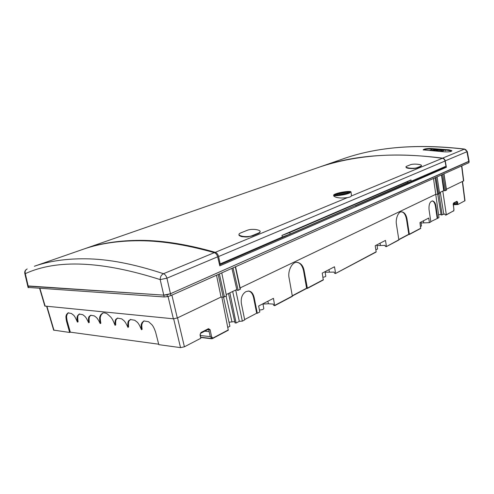 <?xml version="1.0" encoding="UTF-8"?>
<svg xmlns="http://www.w3.org/2000/svg" width="494" height="494" viewBox="0 0 494 494"><rect width="100%" height="100%" fill="white"/><g stroke="black" fill="none" stroke-linecap="round" stroke-linejoin="round"><path stroke-width="0.74" d="M316.74 168.034L318.056 167.577C333.796 162.106 351.166 158.37 370.154 156.382C392.267 154.072 416.337 154.708 442.371 158.296C443.785 158.599 444.674 159.513 445.051 161.032L445.989 166.206L411.224 181.249L410.983 179.946L407.433 181.823L289.811 232.483L281.975 235.428L410.983 179.946M82.93 249.359L84.196 248.914C99.405 243.598 116.874 240.751 136.591 240.393C159.562 239.936 185.8 243.913 215.291 252.335L347.356 197.643L350.098 196.989L351.518 195.92L351.024 192.092M219.342 263.882L220.188 263.901L218.583 256.534C218.008 254.348 216.909 252.953 215.291 252.335M333.746 195.661L333.833 196.106C336.216 197.909 340.724 198.421 347.356 197.643M421.376 165.681L420.592 166.564L417.368 167.892L413.361 168.578L408.976 168.398C406.821 168.121 405.864 167.67 406.105 167.052M260.079 231.593C260.282 232.26 259.64 232.933 258.152 233.606L252.662 235.873L246.877 237.003L241.764 236.657C239.417 235.842 238.534 235.224 239.108 234.804M349.394 193.129L350.975 191.833C350.345 190.709 339.576 192.215 335.352 194C333.993 194.55 333.438 194.994 333.685 195.328C334.234 196.458 345.226 194.932 349.394 193.129M346.893 191.715L350.055 192.018C351.154 192.87 342.774 195.198 337.674 195.445L334.611 195.149C333.487 194.29 341.774 191.987 346.893 191.715M347.776 193.228L348.999 192.215C348.48 191.363 340.175 192.524 336.933 193.901L335.648 194.92C336.044 195.803 344.54 194.624 347.776 193.228M347.93 192.858L337.532 195.007L336.747 194.272L347.072 192.135L347.93 192.858M347.233 193.216L347.072 192.135M245.24 237.027L242.745 236.435M240.714 235.965L239.473 235.681M247.241 236.577L248.451 236.873M252.459 235.953L251.767 235.786M259.288 233.007L258.8 232.896M407.396 168.084L411.292 168.59M414.145 168.528L412.428 168.287M406.815 167.565L406.185 167.491M416.257 167.911L417.029 168.022M416.102 168.256L415.077 168.108M414.756 168.151L415.855 168.306M420.647 166.225L421.098 166.293M415.238 168.405L413.941 168.226M259.869 232.476L259.541 232.396M247.772 236.941L246.432 236.614M220.188 263.901L282.321 237.021L290.058 234.094L411.224 181.249M281.975 235.428L282.321 237.021M410.181 164.854L406.933 166.157C402.542 167.664 413.923 169.214 417.381 167.577L420.598 166.25C424.797 164.644 413.552 163.187 410.181 164.854L410.181 164.854M417.381 167.577L417.368 167.892L417.381 167.577M420.592 166.564L420.598 166.25M246.66 230.537L241.165 232.742C233.915 235.317 246.426 238.306 252.644 235.471L258.127 233.211C265.068 230.5 252.638 227.728 246.667 230.537L246.667 230.537M252.644 235.471L252.662 235.873L252.65 235.471M258.152 233.606L258.127 233.211M456.691 202.169L456.907 203.522L456.691 202.169L455.95 202.207M456.734 202.342L456.561 201.892M453.288 203.682L456.907 203.522M462.545 181.52L464.996 200.712L457.957 204.497L457.049 204.09L456.802 202.336L457.629 202.176L456.901 201.305L456.629 201.855L453.338 203.547L453.844 209.314M453.912 209.783L453.764 210.784L446.323 214.711L442.785 190.974M408.618 234.57L409.353 234.249L407.062 219.268C406.266 214.791 404.487 212.315 401.733 211.846C398.522 211.185 395.28 218.688 396.466 224.554L398.849 239.8L386.302 246.66L385.32 246.358L385.129 245.37L377.046 245.598M430.799 221.645L437.721 218.274L435.967 206.152C435.424 202.978 434.238 201.237 432.404 200.922C429.86 201.608 428.743 204.504 429.039 209.623L430.836 221.899L429.41 222.652L421.049 222.998M437.721 218.274L438.962 217.619L435.757 194.333L240.121 287.922M437.641 208.017L438.833 216.681M441.031 214.402L438.672 214.668M437.11 176.871L439.604 193.549L437.715 194.222L441.13 214.983L444.89 213.964L445.427 215.106L446.323 214.711M223.547 297.166L229.901 326.275L227.833 327.361M234.724 321.625L229.012 322.218M235.706 290.034L242.35 321.143L239.324 321.335L236.12 323.014L235.008 322.909L228.512 293.479M242.35 321.143L244.703 319.902L241.412 303.693C240.646 297.999 242.184 293.961 246.037 291.571L248.754 291.071C251.267 291.287 253.058 293.368 254.12 297.32L257.3 313.276L256.689 313.227L244.635 319.569M257.3 313.276L259.819 311.949L258.64 306.002L273.441 298.345L274.676 305.693L273.62 305.267L273.361 304.1L268.403 303.761L262.962 304.057M386.438 246.358L385.487 240.411L375.193 245.734L376.175 251.779L335.482 273.534L334.463 273.182L334.24 272.108L325.126 272.225M429.41 222.652L428.73 218.052L419.956 222.584L420.66 228.487L409.31 234.465M401.307 211.87C403.777 212.025 405.506 214.495 406.494 219.28L408.791 234.255L398.831 239.707M398.849 239.8L386.394 246.586M335.611 273.213L334.487 266.779L322.242 273.114L323.286 279.987L307.317 288.397M306.589 288.471L307.354 288.144L304.131 270.607C303.168 265.834 300.895 263.086 297.326 262.37C292.497 261.221 287.378 270.755 289.12 278.097L292.368 296.338L274.763 305.613M432.046 200.959C433.646 201.126 434.763 202.861 435.418 206.177L437.171 218.292M420.913 222.09L421.481 225.968L420.542 226.524M376.175 251.779L335.574 273.454M262.913 303.791L263.821 308.54C263.475 309.38 262.129 309.862 259.782 309.985L259.418 309.936M296.746 262.363C299.951 262.555 302.211 265.303 303.532 270.595L306.632 288.447L292.473 295.894M325.033 271.669L325.799 276.097C325.737 276.597 324.799 276.98 322.983 277.245M376.922 244.839L377.583 248.97L375.854 249.81M248.167 291.046C250.668 291.269 252.453 293.35 253.515 297.283L256.689 313.227M232.655 291.497L239.324 321.335M229.852 292.837L236.12 323.014M212.556 338.507L228.284 330.227L221.837 297.092M216.508 275.226L221.053 297.042L177.303 317.975L173.369 318.803L44.837 306.052M221.053 297.042L223.202 297.178L226.487 295.937L221.757 272.886M226.209 294.578L236.787 289.521M231.914 268.359L236.953 290.25L238.182 290.318L240.38 289.132L235.558 266.729M435.091 177.772L437.715 194.222L435.776 194.327L433.491 178.488M444.334 190.499L439.462 192.567M446.465 190.141L444.378 190.789L441.71 174.82M461.81 165.861L463.718 180.853L446.409 189.245M27.67 285.915L163.773 295.134L167.015 294.801L167.447 296.635L170.918 295.554L468.967 162.668L469.121 161.266M167.447 296.635L164.206 296.962L28.065 287.422M167.015 294.801L170.492 293.726L469.09 161.18M442.748 174.357L445.483 190.727M441.482 174.925L443.698 190.536M233.02 267.865L238.182 290.318M440.271 192.178L443.76 214.093M438.993 193.846L442.13 214.952M200.564 333.283L200.033 334.895L200.768 338.297L184.41 346.807L180.526 347.628L158.809 344.658L155.573 332.03C153.665 326.707 152.825 325.947 151.868 324.669L148.558 321.693L143.865 320.958L142 322.65C141.655 324.348 140.611 323.095 141.445 329.708C137.98 321.193 136.752 322.193 134.843 320.266L130.342 319.507C129.255 321.032 127.378 319.217 127.897 327.337C124.754 320.186 123.451 320.476 121.685 318.852L117.436 318.124C116.337 319.365 114.676 318.346 115.022 325.293C112.786 319.408 111.903 318.599 110.866 317.204L107.359 313.986C105.525 312.887 103.919 312.603 102.542 313.128L100.467 315.11C100.152 317.142 98.88 315.635 100.171 323.558C97.096 317.037 96.003 317.352 94.397 315.907L90.686 315.265C89.63 316.531 87.901 315.456 88.605 322.724C85.277 315.357 84.425 316.314 82.807 314.69L79.238 314.042L77.601 315.678C77.323 317.105 76.496 316.703 77.422 322.119C73.804 313.628 73.236 315.431 71.574 313.536L68.104 312.856L66.517 314.456C66.332 316.117 65.288 314.913 66.542 321.396L69.648 332.462L53.636 330.103M69.648 332.462L70.315 332.166L67.215 321.112C65.998 315.005 66.937 316.086 67.067 314.474L68.4 312.764M158.691 344.207L70.315 332.166M77.422 322.119L78.095 321.835C76.984 313.937 78.731 315.536 79.528 313.949M88.605 322.724L89.284 322.428C88.58 315.678 90.087 316.5 90.97 315.172M100.171 323.558L100.856 323.261C99.597 315.734 100.751 317.105 100.998 315.129L102.801 313.035M115.022 325.293L115.707 324.978C115.337 318.562 116.769 319.322 117.702 318.031M127.897 327.337L128.582 327.016C128.039 319.457 129.681 320.983 130.589 319.414M141.445 329.708L142.136 329.381C141.315 323.187 142.247 324.299 142.519 322.656L144.094 320.865M228.333 329.906L212.574 338.229L212.377 337.365L211.722 337.316L210.104 329.708L208.851 329.961L208.289 329.387M211.309 337.279L211.722 337.316M200.768 338.297L200.317 334.629M211.29 337.272L210.277 336.649L208.771 329.949M204.775 331.19L209.116 331.672M207.838 329.622L208.678 329.708M444.199 166.978L444.279 167.441L446.391 167.268L445.23 160.871C444.866 159.358 443.983 158.451 442.587 158.154C394.15 151.973 352.759 155.073 318.414 167.454L317.574 167.744M82.047 249.661L83.307 249.223C98.43 243.937 115.849 241.115 135.56 240.763C158.5 240.319 184.756 244.289 214.316 252.662C215.927 253.268 217.039 254.651 217.656 256.806L219.811 265.846L446.391 167.268M170.473 293.726L163.755 295.128L160.186 279.598L166.923 278.19L170.473 293.726L468.775 161.495L469.09 161.198L467.262 151.485M83.307 249.223L34.352 266.254C49.017 261.11 66.035 258.628 85.4 258.8C107.927 258.961 133.954 263.932 163.471 273.719C161.303 274.874 160.21 276.831 160.186 279.598C102.054 261.042 57.1 259.054 25.324 273.639L28.214 286.199L163.755 295.128L164.206 296.962M28.214 286.199L27.676 285.94M340.909 159.63L342.194 159.179C376.169 146.984 416.893 143.631 464.372 149.132L467.25 151.417L466.935 151.726L445.23 160.871M451.856 150.689L449.058 149.836L430.774 148.484C426.242 148.533 423.716 148.997 423.197 149.88L444.131 151.819C448.836 152.078 451.411 151.701 451.856 150.689L451.887 150.874M451.794 151.034L445.563 149.985M444.279 167.441L355.878 205.572M355.915 205.757L355.396 205.782M346.979 209.425L219.577 264.877M432.868 149.071L430.854 148.972C427.31 148.947 424.821 149.305 423.401 150.04M445.205 149.805L442.945 150.053L440.105 151.183L442.439 151.195L445.205 149.805M436.986 149.633L444.211 149.731L440.951 149.91L438.104 151.041L436.116 150.892L438.962 149.768L436.986 149.633L437.005 150.485M440.963 150.763L440.951 149.91M438.252 149.318L432.818 149.083L429.65 150.367L434.133 150.75L435.016 150.404L432.052 150.195L435.165 150.164L436.048 149.818L433.485 149.639L434.035 149.423L438.252 149.435M435.023 150.991L435.016 150.404M435.183 151.003L435.165 150.164M436.06 150.67L436.048 149.818M436.486 150.448L436.468 149.596M351.518 195.92L442.371 158.296M218.583 256.534L445.051 161.032M290.058 234.094L289.811 232.483M407.433 181.823L407.704 183.12M380.411 245.382L380.034 243.227M420.795 228.203L409.353 234.249M406.494 219.28L407.062 219.268M408.791 234.255L398.806 239.528M323.416 279.66L307.354 288.144M292.491 295.999L274.794 305.354M435.418 206.177L435.967 206.152M423.735 222.806L423.407 220.799M329.387 271.978L328.942 269.65M268.403 303.761L267.872 301.229M303.532 270.595L304.131 270.607M306.755 288.119L292.429 295.684M253.515 297.283L254.12 297.32M231.97 321.798L226.098 296.122M212.025 338.717L211.327 338.495L212.574 338.229L211.574 338.767L200.941 337.495M212.469 338.594L211.951 338.452M468.794 161.495L468.967 162.668M170.918 295.554L170.492 293.726M28.603 287.681L28.201 286.199M463.52 181.057L461.6 165.953M443.896 173.845L446.477 190.246M438.586 194.043L435.93 177.395M235.298 266.846L240.152 289.373M453.282 204.701L457.765 204.51M464.805 200.935L462.341 181.619M457.957 204.497L457.629 202.176M456.901 201.305L453.585 203.003L453.165 204.479M453.344 203.547L453.585 203.003M457.049 204.09L453.226 204.257M446.175 214.995L453.807 210.679M46.955 306.41L53.994 330.319M180.526 347.628L173.66 318.815M66.542 321.396L67.215 321.112M177.55 317.858L184.41 346.807M200.033 334.895L200.978 332.511L208.456 328.677L210.104 329.708M211.043 337.248L211.327 338.495L200.885 337.248M200.762 333.252L200.978 332.511M208.456 328.677L208.036 329.449M210.277 336.649L200.508 335.506M224.437 296.919L219.385 273.942M218.2 274.473L223.202 297.178M171.887 295.122L177.303 317.975M173.369 318.803L168.053 296.499M39.934 288.453L45.182 306.237M214.316 252.662L163.471 273.719C165.095 274.405 166.25 275.893 166.923 278.19L217.656 256.806M468.775 161.495L466.935 151.726C466.589 150.275 465.731 149.41 464.372 149.132L442.587 158.154M24.78 273.373L25.324 273.639C24.749 271.502 25.373 269.934 27.182 268.952C25.268 269.934 24.472 271.434 24.805 273.466L28.09 287.52M449.058 149.836L449.139 150.337M430.774 148.484L430.854 148.972M445.495 150.831L445.483 149.972M318.056 167.577L84.196 248.914M333.685 195.328L333.833 196.106M349.042 192.419L349.153 192.944M335.648 194.92L335.729 195.451M453.239 204.417L453.955 209.536M409.236 234.533L420.66 228.487M398.837 239.738L408.661 234.551M386.32 246.654L398.714 240.096M335.5 273.528L376.045 252.088M307.249 288.471L323.286 279.987M274.689 305.687L292.368 296.338M296.764 262.363L297.326 262.37M292.479 295.931L306.632 288.447M248.192 291.046L248.754 291.071M446.551 190.171L443.976 173.808M453.282 204.72L457.864 204.516M453.832 210.697L453.745 210.061M453.832 210.722L453.646 211.049M53.661 330.177L46.652 306.379M212.482 338.581L228.284 330.227M208.233 329.418L200.786 333.24M39.637 288.434L44.855 306.119M318.414 167.454L342.194 159.179C376.329 146.94 417.158 143.569 464.663 149.077M445.576 150.756L445.563 149.917"/></g></svg>
